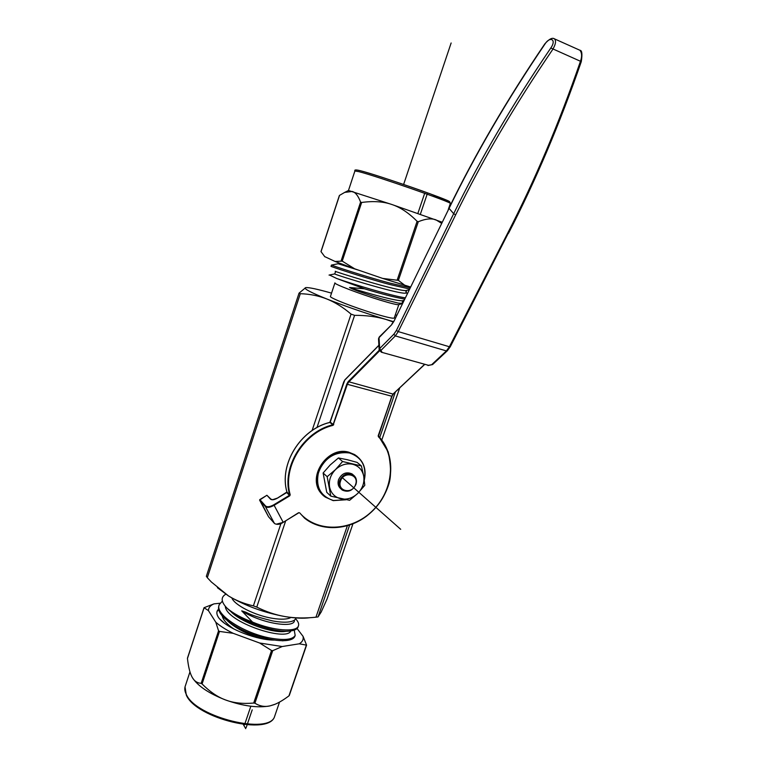 <?xml version="1.0" encoding="UTF-8"?>
<svg xmlns="http://www.w3.org/2000/svg" width="767" height="767" viewBox="0 0 767 767"><rect width="100%" height="100%" fill="white"/><g stroke="black" fill="none" stroke-linecap="round" stroke-linejoin="round"><path stroke-width="1.15" d="M305.688 287.635L299.034 293.147L300.309 293.694L207.311 577.685L211.385 582.019L228.547 595.969L217.425 587.723M285.679 520.87L256.772 607.09L253.388 605.863C244.261 603.811 235.977 600.513 228.547 595.969C245.277 605.853 264.164 612.728 285.209 616.61C295.17 618.26 303.396 618.624 309.906 617.703M291 617.454C287.385 619.41 281.221 619.698 272.515 618.327C255.171 615.623 234.366 605.086 231.835 597.905M295.966 617.953C295.439 619.909 293.368 621.193 289.734 621.816L289.523 621.845C285.353 622.507 279.763 622.2 272.755 620.944C248.403 615.067 247.54 612.497 244.884 611.893L241.72 610.858L252.554 622.095C241.701 618.049 233.283 613.485 227.3 608.404L226.16 607.243C220.973 601.405 220.858 597.062 225.795 594.214M252.554 622.095C273.867 630.973 296.215 632.344 298.353 626.121C299.14 624.309 298.468 622.142 296.35 619.611L295.621 618.806M298.353 626.112L297.96 627.281C297.088 629.122 294.739 630.33 290.914 630.905C276.446 633.609 240.138 621.5 227.3 608.404M219.094 605.268L218.95 605.7C217.742 608.921 219.199 612.728 223.312 617.09C234.424 627.368 249.793 634.74 269.438 639.189C276.657 640.608 282.592 641.02 287.232 640.416C291.307 639.851 293.819 638.566 294.777 636.572L295.18 635.412C292.639 639.726 284.193 640.589 269.84 637.991C243.858 633.187 214.06 614.156 219.333 604.53L222.372 601.146M294.231 630.138L295.18 635.412M410.124 287.711L389.924 283.119C364.632 276.369 331.996 265.516 331.517 265.085L331.622 265.066M331.449 265.046L331.028 266.302C328.938 265.928 362.954 277.366 389.483 284.432L409.511 288.977M404.583 299.063C395.283 297.481 381.87 294.049 364.344 288.775L336.655 278.469C353.021 284.221 392.34 296.081 405.197 297.807M364.344 288.775L349.541 287.52L352.187 288.871C355.044 289.821 354.766 290.54 381.611 298.89L398.198 303.09L402.407 303.521M329.465 274.989L336.655 278.469M402.387 303.569L398.821 304.604C397.747 305.084 391.486 303.588 380.029 300.108C359.263 293.79 332.907 283.665 334.939 282.86M402.915 302.476L402.416 302.054M334.911 282.956L330.472 296.35C328.324 297.404 354.584 307.72 375.37 313.895C386.846 317.298 393.135 318.688 394.238 318.056L394.286 317.922M396.683 315.256L395.369 314.738M331.536 293.138C317.653 289.197 309.091 287.357 305.851 287.606L305.228 287.817C304.24 289.044 311.45 292.773 326.876 298.996C345.255 306.254 364.996 313.07 386.079 319.475L393.538 321.661M300.309 293.694C309.791 294.001 318.65 295.774 326.876 298.996C335.074 302.294 343.137 307.337 351.065 314.115L354.594 315.342C366.051 315.266 376.549 316.646 386.079 319.475L393.346 322.006M327.078 598.95L321.191 612.008L318.046 616.917L315.946 617.195C305.026 618.375 294.777 618.183 285.209 616.61C275.669 614.981 266.197 611.807 256.772 607.09M207.311 577.685L206.39 576.314M410.489 286.963L382.618 278.402L354.68 268.805L335.064 261.461L324.652 256.581M382.618 278.402L398.389 280.377L405.062 285.506M335.064 261.461L342.216 261.116L354.68 268.805M339.474 195.537L321.037 251.681L324.853 256.801M339.513 195.393L344.709 192.392L352.216 191.453C355.476 192.325 358.266 195.882 360.586 202.114L361.65 202.469C373.318 200.868 383.375 201.539 391.812 204.482C400.307 207.282 408.734 212.89 417.104 221.308L418.293 221.721C425.599 218.739 431.505 218.125 436.011 219.889L441.552 223.312M354.92 170.907C354.249 169.737 355.974 169.651 360.107 170.657C371.027 173.4 407.335 185.432 430.517 193.955L449.817 201.989L450.344 203.476C452.655 202.584 375.82 175.825 358.755 171.626L354.9 170.983L348.477 190.484L391.812 204.482L442.099 222.181M274.519 640.062C258.134 640.416 229.122 629.621 219.707 619.007L219.103 618.336C217.003 615.479 216.38 612.996 217.234 610.906L218.595 608.998M218.71 609.612L217.071 611.443M220.071 603.226L213.993 603.869C210.34 605.403 208.49 607.646 208.423 610.609L215.805 622.248C220.196 626.073 225.987 629.755 233.178 633.312L259.649 643.014L282.17 646.533L299.245 643.81C302.399 641.96 303.674 639.496 303.08 636.389L297.059 628.518M282.17 646.533L272.736 650.675L271.537 650.493L259.649 643.014M303.08 636.389L306.579 645.143L299.245 643.81M208.423 610.609L204.022 607.713L213.993 603.869M233.178 633.312L219.487 631.414L218.566 630.819L215.805 622.248M289.149 695.439L288.938 695.88C283.637 699.84 278.996 702.639 275.027 704.269L270.051 705.87C264.836 707.116 259.792 706.225 254.903 703.205L253.704 703.051C242.851 704.001 233.504 702.984 225.671 700.003C217.78 697.165 209.918 691.815 202.076 683.953L201.165 683.339C197.138 683.052 194.109 680.962 192.066 677.05L191.731 676.398C189.813 672.611 188.385 666.638 187.455 658.469L187.608 658.009M274.298 704.566L270.051 705.87C258.048 708.142 243.254 706.177 225.671 700.003C209.094 693.569 198.049 686.197 192.536 677.865M298.584 512.711L283.186 522.394L298.584 512.711L299.619 512.816C317.068 533.017 351.554 531.531 372.484 510.784C393.711 490.353 396.788 455.473 378.323 436.644L391.764 396.232L347.355 384.315L348.602 382.1L379.512 350.893M329.791 422.454L330.213 422.109L333.185 424.467L346.799 384.094L347.355 384.315L333.07 425.33C303.713 432.291 282.17 467.324 290.204 494.811L289.753 495.827L274.126 505.3L283.1 522.164C279.111 524.35 276.216 524.762 274.433 523.41L265.43 506.623C267.204 507.936 270.099 507.495 274.126 505.3L273.79 504.791L289.418 495.329L289.753 495.827M274.576 523.554L268.546 516.757L259.783 499.595M266.887 495.309L270.972 499.183M274.433 523.41L268.527 516.728L259.62 500.142L265.43 506.623L265.631 506.047C267.29 507.275 270.013 506.853 273.79 504.791M450.191 346.396L449.395 346.751L398.255 331.603L455.646 214.856C482.27 160.485 514.647 105.319 552.777 49.366C555.711 44.342 556.276 40.843 554.474 38.868C552.336 37.334 549.105 39.021 544.781 43.93L544.781 43.93C507.14 99.442 475.195 154.196 448.925 208.202L453.68 213.715C480.295 159.277 512.672 104.034 550.811 47.995C556.967 39.117 549.738 36.193 544.963 44.045C507.284 99.605 475.31 154.397 449.021 208.442L393.902 321.363L391.582 324.805L379.032 337.681L379.665 348.563L379.157 349.915L381.4 352.226L428.446 365.313L432.569 364.565L427.957 365.523M579.162 49.932L579.967 50.286C582.009 53.038 582.134 56.806 580.36 61.59C558.903 123.612 534.666 180.82 507.639 233.235L449.395 346.751L446.394 350.922L395.331 335.908L398.255 331.603L396.405 330.452L453.68 213.715L455.646 214.856M581.29 61.619L581.29 61.638C582.431 54.083 581.99 50.296 579.967 50.286L553.697 38.513M353.319 474.994L352.005 473.901C346.214 471.465 341.727 473.402 338.544 479.691C337.432 483.565 338.257 486.642 341.027 488.943M355.955 484.389C357.125 480.295 356.176 477.112 353.098 474.84C347.307 472.414 342.811 474.351 339.618 480.66C338.477 484.648 339.378 487.783 342.303 490.065C348.141 492.663 352.695 490.765 355.955 484.389M340.548 481.053C336.713 491.235 352.484 494.744 355.581 484.476C359.474 474.37 343.712 470.689 340.548 481.053M335.476 469.625C330.577 474.754 328.612 480.554 329.57 486.997C330.999 493.286 334.757 497.217 340.845 498.799C347.067 499.921 352.724 498.109 357.825 493.344C362.647 488.291 364.613 482.568 363.721 476.182C362.398 469.922 358.707 465.943 352.638 464.256C346.396 463.028 340.673 464.812 335.476 469.625L327.164 476.69L330.798 496.153L349.618 500.314L357.825 493.344L364.795 485.3L363.721 476.182L361.391 465.952L342.581 461.513L335.476 469.625M342.581 461.513L338.41 457.966L347.192 459.682L357.106 462.396L361.391 465.952M338.41 457.966L330.184 464.965L323.118 473.009L327.164 476.69M323.118 473.009L326.752 492.328L330.798 496.153M420.374 214.175L427.257 193.907M417.871 213.408L424.717 193.226M252.209 709.83L246.188 727.576M250.55 707.078L244.558 724.757M245.728 728.65L243.302 724.46M342.446 477.783L400.7 529.316L342.446 477.783M451.14 42.981L403.615 184.464M233.935 629.026C227.022 624.348 223.12 619.966 222.229 615.891M290.818 630.915C286.829 642.152 226.016 621.989 225.297 606.275M294.413 620.119C295.602 628.604 262.237 623.993 241.72 610.858M264.097 639.103C248.719 635.124 236.591 629.113 227.722 621.059M287.855 631.174L285.66 631.375C272.985 633.638 241.25 622.785 230.503 611.203M409.079 289.849L406.865 290.3C403.624 293.483 327.892 269.447 335.716 271.403L334.68 273.924C335.342 274.912 408.543 297.481 406.232 292.495L407.229 293.646M403.308 300.491C401.103 302.39 370.499 294.269 349.541 287.52M359.435 270.444L338.113 263.733L331.526 265.085M405.829 291.786L406.232 292.486M402.368 301.824L402.78 302.534C402.828 303.272 401.304 303.454 398.198 303.09M399.684 388.016L381.774 440.047L399.684 388.016M352.925 523.861L327.03 599.094L352.925 523.861M395.331 392.119L379.713 437.554M349.618 525.079L318.046 616.917M351.065 314.115L312.083 430.555M280.962 523.516L253.388 605.863M354.594 315.342L316.963 427.574M347.346 525.779L315.946 617.195M360.394 170.725C377.028 174.771 451.571 200.753 449.51 201.731M417.104 221.308L397.201 280.003M418.293 221.721L398.389 280.377M361.65 202.469L342.216 261.116M360.586 202.114L341.171 260.732M448.254 209.592L450.315 203.562M254.903 703.205L272.736 650.675M253.704 703.051L271.537 650.493M202.076 683.953L219.487 631.414M288.938 695.88L306.349 645.2M187.455 658.469L204.08 607.828M201.165 683.339L218.566 630.819M275.046 715.17L274.672 716.263C269.946 735.332 195.969 717.461 186.323 694.461C184.684 691.249 184.358 688.383 185.355 685.861L189.967 671.844M378.323 436.644L378.476 436.222C396.088 454.265 394.411 486.997 375.475 507.879C356.78 528.971 324.336 534.11 304.595 518.185L299.619 512.816M391.956 396.271L378.169 435.819M393.126 394.085L391.764 396.232L393.318 394.017L392.004 396.271L378.409 435.838L388.227 451.926C391.017 465.694 391.266 476.269 388.974 483.651C384.909 496.709 377.412 507.553 366.482 516.201C347.509 530.486 321.325 531.598 304.595 518.185M393.394 393.797L424.582 364.555M345.092 379.751L378.898 345.38M346.799 384.094L348.189 381.611L379.224 350.251M290.204 494.82L289.418 495.329L286.724 492.548L286.916 491.992C278.843 464.438 300.405 429.347 329.829 422.406L344.805 380.039M379.138 349.618L378.534 339.043L379.272 336.981L391.582 324.805M424.4 364.507L393.03 394.075L348.189 381.611M333.741 424.688L332.849 424.784L333.07 425.33M289.648 494.82C281.537 467.103 303.262 431.802 332.849 424.784L329.877 422.425C300.443 429.376 278.862 464.466 286.944 492.04L289.648 494.82M286.676 492.567L277.529 498.099C274.298 499.863 271.959 500.228 270.53 499.192L266.926 495.29L259.821 499.576L265.631 506.047M274.509 523.516C277.117 524.916 280.003 524.542 283.186 522.394L276.264 524.187M298.67 512.883L283.176 522.337M270.53 499.192L271.096 499.317M259.601 500.103L266.887 495.261L271.01 499.212L272.64 499.701L277.491 498.071L286.925 492.011M343.741 381.928L330.232 422.051M378.888 345.246L344.882 379.828L343.721 381.976M381.487 352.254L428.446 365.313M381.103 350.26L395.331 335.908L393.874 334.191L379.665 348.563L381.947 352.034M508.368 233.063L450.267 346.732L447.334 350.768L446.394 350.922L431.629 364.728M393.874 334.191L396.405 330.452M550.811 47.995L581.29 61.638C559.805 123.679 535.539 180.907 508.483 233.341L507.639 233.235M393.902 321.363L449.165 208.135M364.267 479.787C366.636 466.135 361.708 457.199 349.474 452.981C335.332 451.236 325.064 457.448 318.669 471.6C315.304 486.393 320.175 496.028 333.29 500.506L345.744 499.748M364.296 479.998C366.636 469.193 363.644 460.909 355.332 455.157L349.464 452.751C325.62 445.617 304.978 484.092 325.515 497.198L333.166 500.611L345.965 499.787M333.204 500.621L345.927 499.777M323.128 495.166C305.208 480.631 326.196 445.406 348.793 452.194L354.642 454.591L357.269 456.499M282.256 640.809L284.097 640.666M296.35 619.621L295.573 618.883M403.95 300.367L403.327 300.491M338.995 262.995L338.103 263.743M406.452 290.434L406.232 292.495M402.934 300.616L402.848 302.62M329.033 275.085L334.68 273.924M398.821 304.604L394.238 318.056M299.025 293.186L206.342 576.333M348.544 190.456L344.709 192.392M339.369 195.527L320.98 251.538M217.234 610.906L217.003 611.615M223.523 622.363L219.717 619.007M289.264 695.564L306.579 645.143M187.474 658.115L204.022 607.713M186.333 695.199L185.029 686.858M279.533 702.083L274.672 716.263C269.533 736.32 196.544 718.526 186.41 695.343M378.514 338.755L379.272 336.981M447.334 350.768L432.569 364.565M393.845 321.066L391.822 324.105M352.005 473.901L353.098 474.84M325.515 497.198L333.185 500.621M364.306 480.056C366.636 469.174 363.644 460.871 355.332 455.157L348.774 452.194C327.864 445.8 306.618 476.892 320.961 492.836"/></g></svg>
